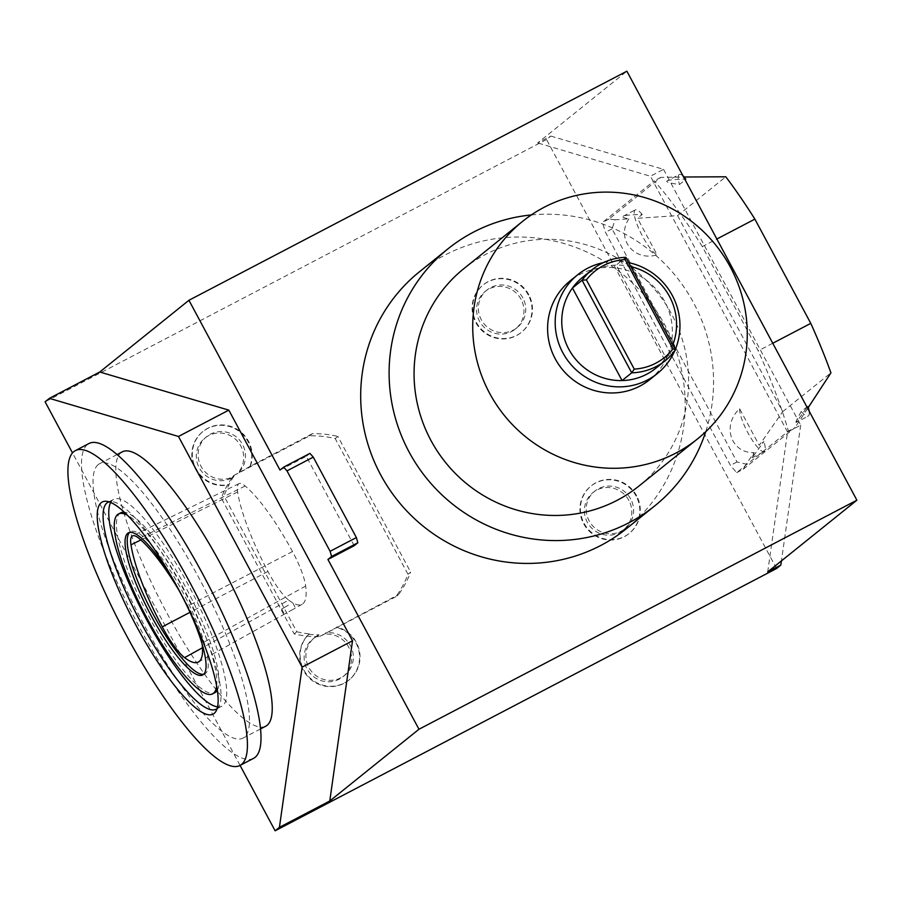 <?xml version="1.0" encoding="UTF-8"?>
<svg xmlns="http://www.w3.org/2000/svg" width="902" height="902" viewBox="0 0 902 902"><rect width="100%" height="100%" fill="white"/><g stroke="black" fill="none" stroke-linecap="round" stroke-linejoin="round"><path stroke-width="0.68" stroke-dasharray="4.51 3.38" d="M203.739 674.234A80.188 18.254 -117.6 0 0 204.912 673.828A80.188 18.254 -117.6 0 0 182.227 591.126A80.188 18.254 -117.6 0 0 130.576 531.718A80.188 18.254 -117.6 0 0 129.572 532.451M202.24 644.468A101.509 23.102 -117.6 0 0 202.093 643.194A43.138 9.821 -117.6 0 0 187.909 606.009A101.509 23.102 -117.6 0 0 179.058 590.46M667.164 180.828C669.228 179.87 675.575 179.295 686.219 179.092L679.499 184.493C669.509 183.162 665.405 181.945 667.164 180.828L679.251 174.514A25.38 5.773 -117.6 0 0 679.499 184.493M677.571 215.601L782.699 411.662L759.225 445.306L739.64 408.798C721.544 425.225 730.947 453.559 754.162 452.556L746.089 464.124L737.013 461.959L612.041 228.894L615.085 219.784L628.863 218.859C623.677 217.889 621.782 216.999 623.169 216.221C625.233 215.262 631.592 214.676 642.224 214.473L637.488 218.284L677.571 215.601L725.817 176.792M615.085 219.784L609.076 218.983L660.794 177.39L683.615 177.006M628.863 218.859C615.716 238.658 633.982 261.93 657.073 254.804L637.488 218.284M642.224 214.473A25.38 5.773 -117.6 0 0 635.256 209.895A25.38 5.773 -117.6 0 0 640.42 232.13A25.38 5.773 -117.6 0 0 657.073 254.804M649.756 379.641A63.444 61.719 51.2 0 0 658.088 291.526A63.444 61.719 51.2 0 0 570.233 280.77M603.438 262.606A63.444 61.719 -128.8 0 1 628.717 262.674M675.282 349.525A63.444 61.719 -128.8 0 1 674.606 351.103M582.579 277.342A58.371 56.781 -128.8 0 1 616.246 265.098A58.371 56.781 -128.8 0 1 630.836 266.62M672.791 344.868A58.371 56.781 -128.8 0 1 665.868 357.654A58.371 56.781 -128.8 0 1 655.743 368.309M240.067 765.415L72.498 452.905M122.277 451.857A154.794 35.223 -117.6 0 0 120.947 452.736A154.794 35.223 -117.6 0 0 164.435 608.433A154.794 35.223 -117.6 0 0 265.774 726.189M253.586 758.345A177.638 40.421 62.4 0 1 137.296 623.214A177.638 40.421 62.4 0 1 87.393 444.539A177.638 40.421 62.4 0 1 88.915 443.536M98.171 464.643A154.794 35.223 -117.6 0 0 141.659 620.351A154.794 35.223 -117.6 0 0 242.999 738.107A154.794 35.223 -117.6 0 0 202.465 584.609A154.794 35.223 -117.6 0 0 99.502 463.775A154.794 35.223 -117.6 0 0 98.171 464.643M395.877 596.718L319.635 636.609A101.509 98.746 -128.8 0 1 294.153 633.903L221.317 498.062A101.509 98.746 -128.8 0 1 233.359 475.749L309.612 435.846A101.452 98.69 -128.8 0 1 335.206 438.564L407.986 574.281A101.452 98.69 -128.8 0 1 395.877 596.718L398.537 594.576L320.041 636.282A101.509 98.746 -128.8 0 1 317.29 636.305A24.106 23.452 51.2 0 0 312.723 639.168A24.106 23.452 51.2 0 0 309.555 672.644A24.106 23.452 51.2 0 0 342.94 676.737A24.106 23.452 51.2 0 0 349.356 648.538A24.106 23.452 51.2 0 0 323.717 634.354M407.986 574.281L410.647 572.139A101.452 98.69 -128.8 0 1 398.537 594.576M335.206 438.564L337.867 436.421L410.647 572.139M309.612 435.846L312.272 433.715A101.452 98.69 -128.8 0 1 337.867 436.421M312.272 433.715L249.955 466.447A30.454 29.619 51.2 0 0 239.041 431.269A30.454 29.619 51.2 0 0 202.702 431.697A30.454 29.619 51.2 0 0 194.979 468.127A30.454 29.619 51.2 0 0 228.713 484.915L229.176 484.543A101.509 98.746 -128.8 0 0 223.978 495.931L221.317 498.062M233.359 475.749L237.44 473.494A24.106 23.452 51.2 0 0 237.215 440.931A24.106 23.452 51.2 0 0 204.901 438.079A24.106 23.452 51.2 0 0 200.65 470.111A24.106 23.452 51.2 0 0 232.22 477.632L234.001 476.188A101.509 98.746 -128.8 0 0 228.713 484.915M249.955 466.447L237.44 473.494M232.22 477.632A101.509 98.746 -128.8 0 1 233.776 475.41M294.153 633.903L296.814 631.761L223.978 495.931M296.814 631.761A101.509 98.746 -128.8 0 0 309.262 633.914L308.811 634.286A30.454 29.619 51.2 0 0 307.289 675.981A30.454 29.619 51.2 0 0 348.702 680.243A30.454 29.619 51.2 0 0 358.748 650.308A30.454 29.619 51.2 0 0 336.22 627.307M308.811 634.286A101.509 98.746 -128.8 0 0 319.082 634.861L317.29 636.305M521.085 299.374A24.106 23.452 51.2 0 0 485.175 291.47A24.106 23.452 51.2 0 0 482.006 324.957A24.106 23.452 51.2 0 0 515.392 329.038A24.106 23.452 51.2 0 0 521.085 299.374M776.554 568.519L546.533 139.528L550.818 136.078L537.682 142.944L626.879 71.202M546.533 139.528L45.1 401.807M239.222 472.05A24.106 23.452 51.2 0 0 239.007 439.488A24.106 23.452 51.2 0 0 206.682 436.636A24.106 23.452 51.2 0 0 202.443 468.668A24.106 23.452 51.2 0 0 234.001 476.188M522.867 297.942A24.106 23.452 51.2 0 0 486.956 290.038A24.106 23.452 51.2 0 0 483.799 323.514A24.106 23.452 51.2 0 0 517.173 327.606A24.106 23.452 51.2 0 0 522.867 297.942M628.908 500.463A24.106 23.452 51.2 0 0 592.997 492.56A24.106 23.452 51.2 0 0 589.829 526.046A24.106 23.452 51.2 0 0 623.214 530.128A24.106 23.452 51.2 0 0 628.908 500.463M630.69 499.031A24.106 23.452 51.2 0 0 594.779 491.128A24.106 23.452 51.2 0 0 591.622 524.603A24.106 23.452 51.2 0 0 624.996 528.696A24.106 23.452 51.2 0 0 630.69 499.031M528.346 295.078A30.454 29.619 51.2 0 0 482.987 285.088A30.454 29.619 51.2 0 0 478.985 327.381A30.454 29.619 51.2 0 0 521.153 332.545A30.454 29.619 51.2 0 0 528.346 295.078M319.082 634.861A24.106 23.452 51.2 0 0 314.505 637.725A24.106 23.452 51.2 0 0 311.337 671.212A24.106 23.452 51.2 0 0 344.722 675.294A24.106 23.452 51.2 0 0 351.149 647.095A24.106 23.452 51.2 0 0 325.498 632.922M250.406 466.075A30.454 29.619 51.2 0 0 239.504 430.897A30.454 29.619 51.2 0 0 203.164 431.325A30.454 29.619 51.2 0 0 195.441 467.755A30.454 29.619 51.2 0 0 229.176 484.543M528.798 294.706A30.454 29.619 51.2 0 0 483.438 284.716A30.454 29.619 51.2 0 0 479.447 327.02A30.454 29.619 51.2 0 0 521.615 332.184A30.454 29.619 51.2 0 0 528.798 294.706M636.169 496.168A30.454 29.619 51.2 0 0 590.81 486.178A30.454 29.619 51.2 0 0 586.807 528.471A30.454 29.619 51.2 0 0 628.976 533.634A30.454 29.619 51.2 0 0 636.169 496.168M636.62 495.796A30.454 29.619 51.2 0 0 591.261 485.806A30.454 29.619 51.2 0 0 587.27 528.11A30.454 29.619 51.2 0 0 629.438 533.274A30.454 29.619 51.2 0 0 636.62 495.796M309.262 633.914A30.454 29.619 51.2 0 0 307.74 675.609A30.454 29.619 51.2 0 0 349.164 679.871A30.454 29.619 51.2 0 0 359.21 649.936A30.454 29.619 51.2 0 0 336.672 626.946M550.818 136.078L663.534 169.35L650.398 176.228L537.682 142.944M663.534 169.35L800.694 425.158L787.559 432.035L767.703 571.936M800.694 425.158L781.436 560.886M787.559 432.035L650.398 176.228M419.543 271.705A164.953 160.455 -128.8 0 1 647.963 299.667A164.953 160.455 -128.8 0 1 626.304 528.764M354.193 545.71L306.274 456.333L280.003 470.077M702.331 246.607A201.744 45.912 -117.6 0 0 654.221 180.817L602.502 222.422A201.744 45.912 -117.6 0 0 605.467 232.321L730.44 465.387A201.744 45.912 -117.6 0 0 736.686 472.659L788.404 431.066A201.744 45.912 -117.6 0 0 758.232 350.855L702.331 246.607L716.853 239.007M309.938 453.39L306.274 456.333M675.497 349.908L665.868 357.654L616.246 265.098L625.864 257.352M292.891 609.448L284.401 614.138L292.891 609.448M288.696 600.089A98.442 22.403 -117.6 0 0 302.125 604.306A98.442 22.403 -117.6 0 0 305.654 586.074A40.083 9.121 -117.6 0 0 292.485 551.528A98.442 22.403 -117.6 0 0 245.175 486.02A40.083 9.121 -117.6 0 0 239.019 483.63A40.083 9.121 -117.6 0 0 237.609 491.94A98.442 22.403 -117.6 0 0 267.95 571.473A40.083 9.121 -117.6 0 0 288.696 600.089L202.51 647.737M288.414 605.129L281.672 609.053L288.414 605.129M772.755 343.256L758.232 350.855M660.794 177.39L654.221 180.817M609.076 218.983L602.502 222.422M612.041 228.894L605.467 232.321M737.013 461.959L730.44 465.387M736.686 472.659L743.248 469.232L746.089 464.124M743.248 469.232L794.966 427.627L788.404 431.066M807.685 408.414L794.966 427.627M782.699 411.662L830.945 372.853M796.116 422.429C795.305 422.722 797.007 419.092 801.235 411.526L807.944 406.114L796.116 422.429L808.203 416.104A25.38 5.773 -117.6 0 0 809.094 411.03M754.162 452.556L752.121 457.81L763.949 441.506L759.225 445.306M686.219 179.092A25.38 5.773 -117.6 0 0 684.268 176.995M682.994 175.856A25.38 5.773 -117.6 0 0 679.251 174.514M801.235 411.526A25.38 5.773 -117.6 0 0 808.203 416.104M808.327 407.445A25.38 5.773 -117.6 0 0 807.944 406.114M739.64 408.798A25.38 5.773 -117.6 0 0 749.449 435.553A25.38 5.773 -117.6 0 0 764.208 451.485A25.38 5.773 -117.6 0 0 763.949 441.506M463.865 268.627A139.573 135.774 -128.8 0 1 657.13 292.282A139.573 135.774 -128.8 0 1 638.808 486.144M531.323 214.947A164.953 160.455 -128.8 0 1 705.702 431.754M217.134 708.555A116.73 26.564 -117.6 0 0 218.836 706.582A116.73 26.564 -117.6 0 0 183.14 588.792A116.73 26.564 -117.6 0 0 111.622 501.591A116.73 26.564 -117.6 0 0 109.029 501.873M217.562 706.864A116.73 26.564 -117.6 0 0 221.847 706.21A116.73 26.564 -117.6 0 0 188.822 585.815A116.73 26.564 -117.6 0 0 113.641 499.336A116.73 26.564 -117.6 0 0 110.653 502.482M217.337 690.098A101.509 23.102 -117.6 0 0 186.083 588.025A101.509 23.102 -117.6 0 0 124.296 512.235M120.699 512.821A101.509 23.102 -117.6 0 0 147.274 613.473A101.509 23.102 -117.6 0 0 214.8 692.713M216.649 685.971A101.509 23.102 -117.6 0 0 183.884 589.175A101.509 23.102 -117.6 0 0 127.295 515.143M305.654 586.074L202.093 643.194M292.485 551.528L187.909 606.009M245.175 486.02L139.133 538.46M267.95 571.473L189.984 612.323M237.609 491.94L140.847 539.948M202.725 674.967L204.912 673.828M128.388 532.856L130.576 531.718M117.068 454.574L99.502 463.775M260.565 728.917L242.999 738.107M206.682 436.636L204.901 438.079M486.956 290.038L485.175 291.47M517.173 327.606L515.392 329.038M594.779 491.128L592.997 492.56M624.996 528.696L623.214 530.128M314.505 637.725L312.723 639.168M344.722 675.294L342.94 676.737M302.125 604.306L293.375 609.177M284.964 613.856L198.451 661.989M281.672 609.053L284.401 614.138M292.857 603.055L295.439 607.858M239.019 483.63L132.504 535.889M752.121 457.81L764.208 451.485M623.169 216.221L635.256 209.895M111.622 501.591L105.974 501.275M218.836 706.582L215.882 711.396M216.164 709.186L221.847 706.21M107.947 502.313L113.641 499.336"/><path stroke-width="1.35" d="M129.572 532.451A80.188 18.254 -117.6 0 0 151.581 611.229A80.188 18.254 -117.6 0 0 203.739 674.234M179.058 590.46A101.509 23.102 -117.6 0 0 139.133 538.46A43.138 9.821 -117.6 0 0 132.504 535.889A43.138 9.821 -117.6 0 0 130.982 544.842A101.509 23.102 -117.6 0 0 162.27 626.845A43.138 9.821 -117.6 0 0 184.594 657.648A101.509 23.102 -117.6 0 0 198.451 661.989A101.509 23.102 -117.6 0 0 202.24 644.468M665.36 360.575L655.743 368.309A58.371 56.781 -128.8 0 1 622.076 380.565L631.704 372.819L634.264 369.11L586.401 279.857L582.072 280.263L572.454 288.009A58.371 56.781 -128.8 0 1 582.579 277.342L592.208 269.608A58.371 56.781 -128.8 0 1 625.864 257.352L625.142 259.596L672.993 348.848L675.497 349.908A58.371 56.781 -128.8 0 1 665.36 360.575A58.371 56.781 -128.8 0 1 631.704 372.819L582.072 280.263A58.371 56.781 -128.8 0 1 592.208 269.608M672.993 348.848A55.439 53.928 -128.8 0 1 634.264 369.11M683.615 177.006L725.817 176.792A201.744 45.912 -117.6 0 1 754.884 219.118L716.853 239.007M622.076 380.565L572.454 288.009A58.371 56.781 -128.8 0 0 568.801 349.175A58.371 56.781 -128.8 0 0 622.076 380.565M675.497 349.908L625.864 257.352M577.81 274.67L570.233 280.77A63.444 61.719 51.2 0 0 555.249 358.838A63.444 61.719 51.2 0 0 649.756 379.641L657.332 373.541A63.444 61.719 -128.8 0 1 562.837 352.738A63.444 61.719 -128.8 0 1 577.81 274.67A63.444 61.719 -128.8 0 1 603.438 262.606M628.717 262.674A63.444 61.719 -128.8 0 1 675.282 349.525M674.606 351.103A63.444 61.719 -128.8 0 1 657.332 373.541M630.836 266.62A58.371 56.781 -128.8 0 1 672.791 344.868M586.401 279.857A55.439 53.928 -128.8 0 1 625.142 259.596M180.039 592.264A80.188 18.254 -117.6 0 0 128.388 532.856A80.188 18.254 -117.6 0 0 149.382 612.368A80.188 18.254 -117.6 0 0 202.725 674.967A80.188 18.254 -117.6 0 0 180.039 592.264M73.817 451.631A177.638 40.421 62.4 0 1 75.34 450.628A177.638 40.421 62.4 0 1 193.49 589.299A177.638 40.421 62.4 0 1 240.011 765.448A177.638 40.421 62.4 0 1 123.721 630.318A177.638 40.421 62.4 0 1 73.817 451.631M179.284 590.652A119.662 27.229 -117.6 0 0 105.974 501.275A119.662 27.229 -117.6 0 0 133.541 620.655A119.662 27.229 -117.6 0 0 215.882 711.396A119.662 27.229 -117.6 0 0 179.284 590.652M302.147 667.13L279.417 827.348L329.771 800.999L352.513 640.792L302.147 667.13L178.472 436.467L49.396 398.357L45.1 401.807L72.498 452.905M279.417 827.348L275.121 830.798L240.067 765.415M260.565 728.917L265.774 726.189A154.794 35.223 -117.6 0 0 225.241 572.702A154.794 35.223 -117.6 0 0 122.277 451.857L117.068 454.574M675.891 453.086A139.573 135.774 -128.8 0 1 496.371 404.581A139.573 135.774 -128.8 0 1 522.517 221.441A139.573 135.774 -128.8 0 1 715.793 245.107A139.573 135.774 -128.8 0 1 697.471 438.958A139.573 135.774 -128.8 0 1 675.891 453.086M75.34 450.628L88.915 443.536A177.638 40.421 62.4 0 1 207.065 582.196A177.638 40.421 62.4 0 1 253.586 758.345L240.011 765.448M781.436 560.886L780.839 565.058L767.703 571.936L856.9 500.193L626.879 71.202L188.946 300.276L99.75 372.007L49.396 398.357M178.472 436.467L228.826 410.128L99.75 372.007M780.839 565.058L776.554 568.519L275.121 830.798M705.702 431.754A164.953 160.455 -128.8 0 1 654.717 505.909L626.304 528.764A164.953 160.455 -128.8 0 1 600.8 545.462A164.953 160.455 -128.8 0 1 388.638 488.14A164.953 160.455 -128.8 0 1 419.543 271.705L447.956 248.851A164.953 160.455 -128.8 0 1 531.323 214.947M283.668 467.135L309.938 453.39L313.253 457.122L356.38 537.558L357.857 542.756L354.193 545.71L327.922 559.454L331.586 556.5L330.109 551.302L286.983 470.867L283.668 467.135L280.003 470.077L188.946 300.276M856.9 500.193L418.968 729.256L327.922 559.454M352.513 640.792L228.826 410.128M329.771 800.999L418.968 729.256M357.857 542.756L331.586 556.5M356.38 537.558L330.109 551.302M313.253 457.122L286.983 470.867M807.685 408.414L830.945 372.853A201.744 45.912 -117.6 0 0 810.785 323.367L772.755 343.256M810.785 323.367L754.884 219.118M684.268 176.995A25.38 5.773 -117.6 0 0 682.994 175.856M809.094 411.03A25.38 5.773 -117.6 0 0 808.327 407.445M697.471 438.958L638.808 486.144A139.573 135.774 -128.8 0 1 617.227 500.272A139.573 135.774 -128.8 0 1 437.707 451.755A139.573 135.774 -128.8 0 1 463.865 268.627L522.517 221.441M654.717 505.909A164.953 160.455 -128.8 0 1 629.213 522.608A164.953 160.455 -128.8 0 1 417.051 465.285A164.953 160.455 -128.8 0 1 447.956 248.851M109.029 501.873A116.73 26.564 -117.6 0 0 107.947 502.313A116.73 26.564 -117.6 0 0 138.513 618.062A116.73 26.564 -117.6 0 0 216.164 709.186A116.73 26.564 -117.6 0 0 217.134 708.555M110.653 502.482A116.73 26.564 -117.6 0 0 144.207 615.085A116.73 26.564 -117.6 0 0 217.562 706.864M124.296 512.235A101.509 23.102 -117.6 0 0 120.699 512.821L118.512 513.971A101.509 23.102 -117.6 0 0 145.087 614.623A101.509 23.102 -117.6 0 0 212.601 693.863A101.509 23.102 -117.6 0 0 216.649 685.971M212.601 693.863L214.8 692.713A101.509 23.102 -117.6 0 0 217.337 690.098M127.295 515.143A101.509 23.102 -117.6 0 0 118.512 513.971M202.51 647.737L184.594 657.648M189.984 612.323L162.27 626.845M140.847 539.948L130.982 544.842"/></g></svg>

